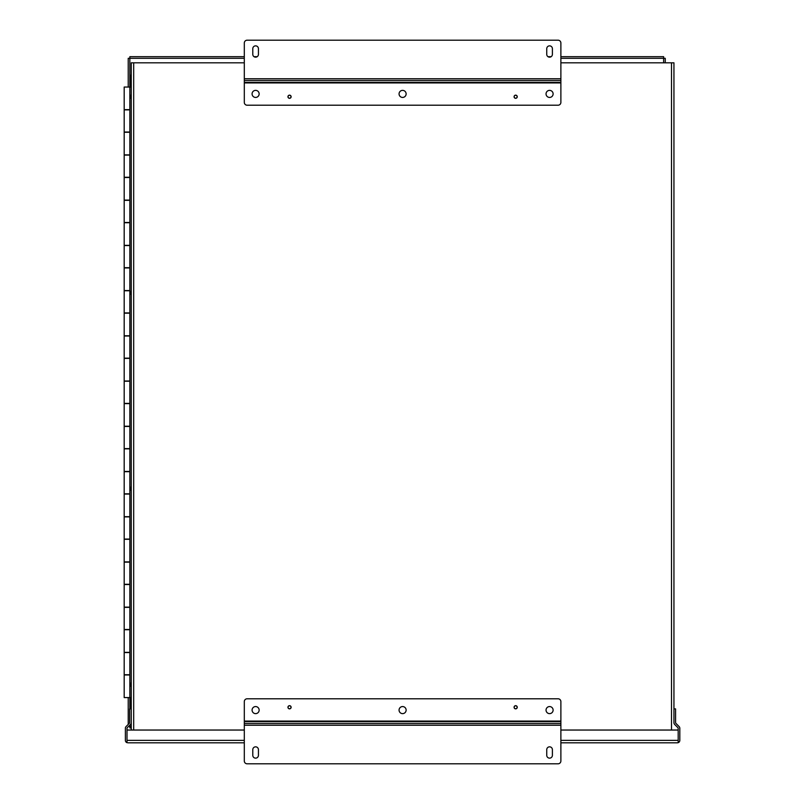 <?xml version="1.0" encoding="UTF-8"?>
<svg xmlns="http://www.w3.org/2000/svg" width="804" height="804" viewBox="0 0 804 804"><rect width="100%" height="100%" fill="white"/><g stroke="black" fill="none" stroke-linecap="round" stroke-linejoin="round"><path stroke-width="1.21" d="M678.184 742.675L678.184 728.283A0.814 0.814 0 0 0 677.943 727.71L674.656 724.424A2.442 2.442 0 0 1 673.943 722.695L673.943 708.897L675.571 708.897L675.571 722.695A0.814 0.814 0 0 0 675.812 723.268L679.099 726.555A2.442 2.442 0 0 1 679.812 728.283L679.812 740.373A2.442 2.442 0 0 1 678.184 742.675L677.37 742.816L678.184 742.675L678.184 740.424M127.002 740.424L127.002 728.283A0.814 0.814 0 0 1 127.243 727.71L130.529 724.424A2.442 2.442 0 0 0 131.243 722.695L131.243 708.897L129.615 708.897L129.615 722.695A0.814 0.814 0 0 1 129.374 723.268L126.087 726.555A2.442 2.442 0 0 0 125.374 728.283L125.374 740.373A2.442 2.442 0 0 0 127.002 742.675L127.002 730.042L244.305 730.042M127.816 742.816L244.305 742.816L127.816 742.816M127.002 742.675L127.002 740.373L244.305 740.373M560.88 740.373L678.184 740.373L678.184 730.042L560.88 730.042M677.37 742.816L560.88 742.816L677.37 742.816M673.943 721.017L673.943 62.812L560.88 62.812M291.118 707.269A1.588 1.588 0 0 0 289.53 705.681A1.588 1.588 0 0 0 287.953 707.269A1.588 1.588 0 0 0 289.53 708.857A1.588 1.588 0 0 0 291.118 707.269M517.243 707.269A1.588 1.588 0 0 0 515.655 705.681A1.588 1.588 0 0 0 514.078 707.269A1.588 1.588 0 0 0 515.655 708.857A1.588 1.588 0 0 0 517.243 707.269M259.149 710.093A3.538 3.538 0 0 0 255.612 706.565A3.538 3.538 0 0 0 252.084 710.093A3.538 3.538 0 0 0 255.612 713.63A3.538 3.538 0 0 0 259.149 710.093M406.131 710.093A3.538 3.538 0 0 0 402.593 706.565A3.538 3.538 0 0 0 399.065 710.093A3.538 3.538 0 0 0 402.593 713.63A3.538 3.538 0 0 0 406.131 710.093M553.112 710.093A3.538 3.538 0 0 0 549.574 706.565A3.538 3.538 0 0 0 546.047 710.093A3.538 3.538 0 0 0 549.574 713.63A3.538 3.538 0 0 0 553.112 710.093M244.305 725.238L560.88 725.238L560.88 760.976A2.824 2.824 0 0 1 558.056 763.8L247.129 763.8A2.824 2.824 0 0 1 244.305 760.976L244.305 701.611A2.824 2.824 0 0 1 247.129 698.787L558.056 698.787A2.824 2.824 0 0 1 560.88 701.611L560.88 723.51L244.305 723.51M258.436 749.67A2.824 2.824 0 0 0 255.612 746.836A2.824 2.824 0 0 0 252.788 749.67L252.788 755.318A2.824 2.824 0 0 0 255.612 758.142A2.824 2.824 0 0 0 258.436 755.318L258.436 749.67M552.398 749.67A2.824 2.824 0 0 0 549.574 746.836A2.824 2.824 0 0 0 546.75 749.67L546.75 755.318A2.824 2.824 0 0 0 549.574 758.142A2.824 2.824 0 0 0 552.398 755.318L552.398 749.67M560.88 725.238L560.88 723.51M514.078 96.731A1.588 1.588 0 0 0 515.655 98.319A1.588 1.588 0 0 0 517.243 96.731A1.588 1.588 0 0 0 515.655 95.153A1.588 1.588 0 0 0 514.078 96.731M287.953 96.731A1.588 1.588 0 0 0 289.53 98.319A1.588 1.588 0 0 0 291.118 96.731A1.588 1.588 0 0 0 289.53 95.153A1.588 1.588 0 0 0 287.953 96.731M546.047 93.907A3.538 3.538 0 0 0 549.574 97.435A3.538 3.538 0 0 0 553.112 93.907A3.538 3.538 0 0 0 549.574 90.37A3.538 3.538 0 0 0 546.047 93.907M399.065 93.907A3.538 3.538 0 0 0 402.593 97.435A3.538 3.538 0 0 0 406.131 93.907A3.538 3.538 0 0 0 402.593 90.37A3.538 3.538 0 0 0 399.065 93.907M252.084 93.907A3.538 3.538 0 0 0 255.612 97.435A3.538 3.538 0 0 0 259.149 93.907A3.538 3.538 0 0 0 255.612 90.37A3.538 3.538 0 0 0 252.084 93.907M560.88 78.762L244.305 78.762L244.305 43.024A2.824 2.824 0 0 1 247.129 40.2L558.056 40.2A2.824 2.824 0 0 1 560.88 43.024L560.88 102.389A2.824 2.824 0 0 1 558.056 105.213L247.129 105.213A2.824 2.824 0 0 1 244.305 102.389L244.305 80.49L560.88 80.49M546.75 54.33A2.824 2.824 0 0 0 549.574 57.164A2.824 2.824 0 0 0 552.398 54.33L552.398 48.682A2.824 2.824 0 0 0 549.574 45.858A2.824 2.824 0 0 0 546.75 48.682L546.75 54.33M252.788 54.33A2.824 2.824 0 0 0 255.612 57.164A2.824 2.824 0 0 0 258.436 54.33L258.436 48.682A2.824 2.824 0 0 0 255.612 45.858A2.824 2.824 0 0 0 252.788 48.682L252.788 54.33M244.305 78.762L244.305 80.49M129.846 674.968L124.188 674.968L124.188 697.581L131.243 697.581M129.846 109.656L124.188 109.656L124.188 87.043L131.243 87.043L129.846 87.023L129.846 708.897M129.846 154.881L124.188 154.881L124.188 132.268L129.846 132.268M129.846 200.106L124.188 200.106L124.188 177.493L129.846 177.493M129.846 245.331L124.188 245.331L124.188 222.718L129.846 222.718M129.846 290.556L124.188 290.556L124.188 267.943L129.846 267.943M129.846 335.781L124.188 335.781L124.188 313.168L129.846 313.168M129.846 381.006L124.188 381.006L124.188 358.393L129.846 358.393M129.846 426.231L124.188 426.231L124.188 403.618L129.846 403.618M129.846 471.456L124.188 471.456L124.188 448.843L129.846 448.843M129.846 516.681L124.188 516.681L124.188 494.068L129.846 494.068M129.846 561.906L124.188 561.906L124.188 539.293L129.846 539.293M129.846 607.131L124.188 607.131L124.188 584.518L129.846 584.518M129.846 652.356L124.188 652.356L124.188 629.743L129.846 629.743M129.846 652.577L124.188 652.577L124.188 674.737L129.846 674.737M129.846 607.352L124.188 607.352L124.188 629.512L129.846 629.512M129.846 562.127L124.188 562.127L124.188 584.287L129.846 584.287M129.846 516.902L124.188 516.902L124.188 539.062L129.846 539.062M129.846 471.677L124.188 471.677L124.188 493.837L129.846 493.837M129.846 426.452L124.188 426.452L124.188 448.612L129.846 448.612M129.846 381.227L124.188 381.227L124.188 403.387L129.846 403.387M129.846 336.002L124.188 336.002L124.188 358.162L129.846 358.162M129.846 290.777L124.188 290.777L124.188 312.937L129.846 312.937M129.846 245.552L124.188 245.552L124.188 267.712L129.846 267.712M129.846 200.327L124.188 200.327L124.188 222.487L129.846 222.487M129.846 155.102L124.188 155.102L124.188 177.262L129.846 177.262M129.846 109.877L124.188 109.877L124.188 132.037L129.846 132.037M128.218 87.043L128.218 58.31L244.305 58.31M560.88 58.31L665.26 58.31L665.26 62.812M244.305 56.682L129.846 56.682L129.846 87.043M129.846 725.107L129.846 726.303L128.64 726.303M131.243 726.303L129.846 726.303L129.846 727.932L131.243 727.942M663.632 62.812L663.632 56.682L560.88 56.682M254.044 56.682L257.179 56.682M548.006 56.682L551.142 56.682M128.218 724.434L128.218 697.581M130.429 84.098L129.846 84.098M244.305 62.812L131.243 62.812L131.243 730.042M131.243 98.209L130.429 98.209L130.429 96.792L131.243 96.792L130.429 96.671L131.243 96.671M131.243 95.254L130.429 95.254L130.429 96.671M131.243 686.134L130.429 686.134L130.429 684.717L131.243 684.717M131.243 684.596L130.429 684.717M130.429 683.179L131.243 683.179L130.429 683.179L130.429 684.596M131.243 490.159L130.429 490.159L130.429 488.742L131.243 488.742L130.429 488.621L131.243 488.621M131.243 487.204L130.429 487.204L130.429 488.621M131.243 294.184L130.429 294.184L130.429 292.767L131.243 292.767L130.429 292.646L131.243 292.646M131.243 291.229L130.429 291.229L130.429 292.646M131.243 85.505L130.429 85.505L131.243 85.616L130.429 85.616L130.429 87.043M130.429 84.078L131.243 84.078L130.429 84.078L130.429 85.505M517.083 707.329L517.133 707.329A1.477 1.477 0 0 1 515.716 708.746L515.595 708.746A1.477 1.477 0 0 1 514.178 707.329L514.178 707.208A1.477 1.477 0 0 1 515.595 705.791L515.716 705.791A1.477 1.477 0 0 1 517.133 707.208L517.083 707.329M290.958 707.329L291.008 707.329A1.477 1.477 0 0 1 289.591 708.746L289.47 708.746A1.477 1.477 0 0 1 288.053 707.329L288.053 707.208A1.477 1.477 0 0 1 289.47 705.791L289.591 705.791A1.477 1.477 0 0 1 291.008 707.208L290.958 707.329M517.083 96.792L517.133 96.792A1.477 1.477 0 0 1 515.716 98.209L515.595 98.209A1.477 1.477 0 0 1 514.178 96.792L514.178 96.671A1.477 1.477 0 0 1 515.595 95.254L515.716 95.254A1.477 1.477 0 0 1 517.133 96.671L517.083 96.792M290.958 96.792L291.008 96.792A1.477 1.477 0 0 1 289.591 98.209L289.47 98.209A1.477 1.477 0 0 1 288.053 96.792L288.053 96.671A1.477 1.477 0 0 1 289.47 95.254L289.591 95.254A1.477 1.477 0 0 1 291.008 96.671L290.958 96.792M129.846 75.275L131.243 75.275M244.305 721.64L560.88 721.64M560.88 721.067L244.305 721.067M560.88 82.36L244.305 82.36M244.305 82.933L560.88 82.933M130.66 708.897L130.66 697.581M130.66 84.078L130.66 75.275M133.685 730.042L133.685 62.812M671.501 730.042L671.501 62.812"/></g></svg>

